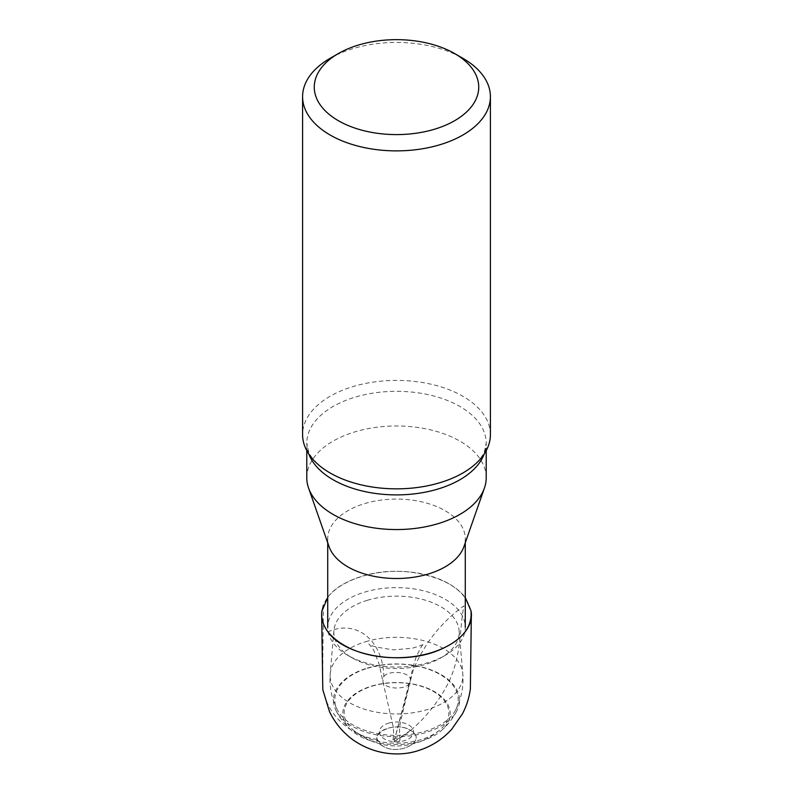 <?xml version="1.0" encoding="UTF-8"?>
<svg xmlns="http://www.w3.org/2000/svg" width="793" height="793" viewBox="0 0 793 793"><rect width="100%" height="100%" fill="white"/><g stroke="black" fill="none" stroke-linecap="round" stroke-linejoin="round"><path stroke-width="0.59" stroke-dasharray="3.96 2.97" d="M306.792 477.763A89.708 51.793 180 0 1 362.173 429.915A89.708 51.793 180 0 1 459.93 441.146A89.708 51.793 180 0 1 486.208 477.763M329.085 546.655A68.773 39.709 180 0 1 327.727 538.794A68.773 39.709 180 0 1 370.182 502.108A68.773 39.709 180 0 1 445.131 510.722A68.773 39.709 180 0 1 465.273 538.794A68.773 39.709 180 0 1 463.915 546.655M364.423 592.202A68.773 39.709 180 0 1 445.131 599.25A68.773 39.709 180 0 1 465.273 627.322A68.773 39.709 180 0 1 445.131 655.405A68.773 39.709 180 0 1 347.869 655.405A68.773 39.709 180 0 1 327.727 627.322A68.773 39.709 180 0 1 364.423 592.202M330.096 58.325A93.911 54.221 180 0 1 462.904 58.325M490.411 434.623A93.911 54.221 0 0 0 396.5 380.412A93.911 54.221 0 0 0 302.589 434.623M367.278 600.321A62.657 36.181 180 0 1 459.088 630.534A62.657 36.181 180 0 1 440.809 657.903A62.657 36.181 180 0 1 352.191 657.903A62.657 36.181 180 0 1 333.912 630.534A62.657 36.181 180 0 1 367.278 600.321M388.511 723.176A17.129 9.893 180 0 1 413.619 732.306A17.129 9.893 180 0 1 387.371 740.295A17.129 9.893 180 0 1 388.511 723.176M372.066 686.183A52.378 30.243 180 0 1 435.367 692.666A52.378 30.243 180 0 1 440.105 729.679A52.378 30.243 180 0 1 352.895 729.679A52.378 30.243 180 0 1 372.066 686.183M371.461 686.133A53.686 30.996 180 0 1 436.269 692.725A53.686 30.996 180 0 1 441.324 730.611A53.686 30.996 180 0 1 351.676 730.611A53.686 30.996 180 0 1 371.461 686.133M367.1 668.152A63.024 36.389 180 0 1 436.546 672.236A63.024 36.389 180 0 1 456.867 710.786A63.024 36.389 180 0 1 396.5 736.727A63.024 36.389 180 0 1 336.133 710.786A63.024 36.389 180 0 1 367.1 668.152M367.714 668.202A61.715 35.635 180 0 1 435.644 672.167A61.715 35.635 180 0 1 455.668 709.864A61.715 35.635 180 0 1 396.5 735.349A61.715 35.635 180 0 1 337.332 709.864A61.715 35.635 180 0 1 367.714 668.202M377.26 739.463C348.533 735.547 325.457 712.818 322.533 686.074L323.435 605.257C331.157 582.587 373.939 566.896 412.836 572.457C446.776 577.978 466.165 590.874 471.022 611.135M377.26 739.572L382.464 745.866C398.829 756.78 428.676 740.434 410.536 730.412C398.829 722.463 373.959 729.332 377.26 739.572M382.474 745.856C364.354 735.884 394.161 719.479 410.536 730.422C428.636 740.394 398.849 756.77 382.474 745.856M327.727 597.516C337.194 583.113 367.109 570.901 395.826 571.337C423.799 571.049 451.97 580.278 465.273 597.516M383.832 676.409C389.294 669.5 412.36 671.988 410.249 680.86L409.019 683.903C404.44 690.158 384.04 689.256 382.86 681.415L383.832 676.409C382.89 640.169 356.077 618.818 328.005 631.912M409.019 683.903L394.022 741.604L392.991 739.998C395.35 737.569 397.689 737.569 400.009 739.988C399.295 742.109 397.293 742.644 394.022 741.604C415.482 730.482 439.411 703.599 450.543 678.094C461.754 650.835 459.325 629.979 463.875 605.931C441.077 622.366 424.225 643.688 413.312 669.916L394.022 741.604L410.536 730.422M308.814 454.032A89.708 51.793 180 0 1 306.792 443.118A89.708 51.793 180 0 1 362.173 395.261A89.708 51.793 180 0 1 459.93 406.492A89.708 51.793 180 0 1 486.208 443.118A89.708 51.793 180 0 1 484.186 454.032M365.543 641.745A66.374 38.322 180 0 1 462.785 673.753A66.374 38.322 180 0 1 396.5 713.958A66.374 38.322 180 0 1 330.215 673.753A66.374 38.322 180 0 1 365.543 641.745M327.995 471.716C317.557 464.956 311.054 458.166 308.487 451.336L306.792 443.118L306.792 450.672M465.005 471.716C475.433 464.966 481.926 458.185 484.503 451.366L486.208 443.118L486.208 450.672M327.727 538.794L327.727 542.769M465.273 538.794L465.273 542.769M440.809 657.903L445.131 655.405M352.191 657.903L347.869 655.405M352.895 729.679A66.533 66.533 0 0 0 440.105 729.679M336.133 710.786A68.029 68.029 0 0 0 351.676 730.611M441.324 730.611A68.029 68.029 0 0 0 456.867 710.786M333.912 630.534L330.215 673.753A66.533 66.533 0 0 0 337.332 709.864M455.668 709.864A66.533 66.533 0 0 0 462.785 673.753L459.088 630.534M410.249 680.86C410.705 676.211 412.509 668.717 415.661 658.388C420.022 648.644 422.808 643.797 424.017 643.876C425.038 644.075 421.093 645.542 412.172 648.268L393.655 649.844C376.764 647.455 368.547 645.462 368.993 643.876L373.672 650.062L379.163 664.326L382.751 680.9M410.13 681.435L400.871 720.361C399.454 725.506 399.166 732.048 400.009 739.988M392.991 739.998C393.685 734.516 393.744 730.075 393.179 726.695L382.86 681.415"/><path stroke-width="1.19" d="M486.208 450.672L486.208 477.763A89.708 51.793 180 0 1 484.434 488.022A89.708 51.793 180 0 1 396.5 529.555A89.708 51.793 180 0 1 308.566 488.022A89.708 51.793 180 0 1 306.792 477.763L306.792 450.672M484.434 488.022L463.915 546.655A68.773 39.709 180 0 1 396.5 578.503A68.773 39.709 180 0 1 329.085 546.655L308.566 488.022M338.353 120.695A82.234 47.471 0 0 0 454.647 120.695A82.234 47.471 0 0 0 454.647 53.557A82.234 47.471 0 0 0 338.353 53.557A82.234 47.471 0 0 0 338.353 120.695M454.647 53.557L462.904 58.325A93.911 54.221 180 0 1 490.411 96.667A93.911 54.221 180 0 1 432.443 146.755A93.911 54.221 180 0 1 330.096 134.998A93.911 54.221 180 0 1 302.589 96.667A93.911 54.221 180 0 1 330.096 58.325L338.353 53.557M302.589 96.667L302.589 434.623A93.911 54.221 0 0 0 327.995 471.716A93.911 54.221 0 0 0 330.096 472.965A93.911 54.221 0 0 0 465.005 471.716A93.911 54.221 0 0 0 490.411 434.623L490.411 96.667M471.022 611.135C472.36 628.096 460.931 641.408 436.745 651.043C399.95 665.406 344.578 655.732 328.024 632.001C323.048 625.32 321.026 618.362 321.938 611.125L323.445 605.257M465.273 597.516L471.072 611.036C474.779 630.851 450.9 651.816 412.003 656.792C377.726 660.777 344.41 651.796 328.005 631.912C322.9 624.963 320.878 618.005 321.928 611.036L327.727 597.516M484.186 454.032A89.708 51.793 180 0 1 421.846 492.79A89.708 51.793 180 0 1 333.07 479.735A89.708 51.793 180 0 1 308.814 454.032M327.727 542.769L327.727 627.322M465.273 542.769L465.273 627.322M321.671 615.299L322.801 689.741L329.581 711.866C335.072 723.067 342.834 732.365 352.875 739.76C374.524 755.105 400.148 756.839 418.873 750.416C431.739 746.282 442.712 739.205 451.782 729.183L462.448 713.799C466.581 705.919 469.228 697.572 470.378 688.75L471.329 615.309"/></g></svg>
